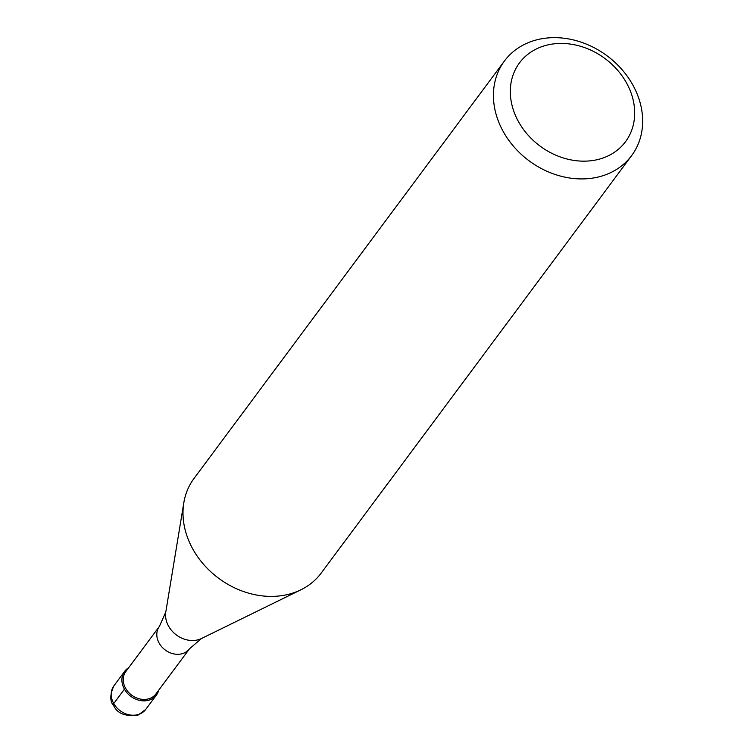 <?xml version="1.0" encoding="UTF-8"?>
<svg xmlns="http://www.w3.org/2000/svg" width="753" height="753" viewBox="0 0 753 753"><rect width="100%" height="100%" fill="white"/><g stroke="black" fill="none" stroke-linecap="round" stroke-linejoin="round"><path stroke-width="1.13" d="M158.742 690.162A19.813 16.35 -143.4 0 1 156.445 695.019A19.813 16.35 -143.4 0 1 149.951 699.819A19.813 16.35 -143.4 0 1 127.21 693.042A19.813 16.35 -143.4 0 1 124.64 671.375A19.813 16.35 -143.4 0 1 128.631 667.779A19.813 16.35 36.6 0 0 125.262 690.52A19.813 16.35 36.6 0 0 149.951 699.819A19.813 16.35 36.6 0 0 158.742 690.162M149.8 698.455A18.759 15.474 36.6 0 0 155.956 693.908L189.511 648.775A18.759 15.474 -143.4 0 1 183.365 653.322A18.759 15.474 -143.4 0 1 161.839 646.902A18.759 15.474 -143.4 0 1 159.41 626.392L125.845 671.525A18.759 15.474 36.6 0 0 128.274 692.035A18.759 15.474 36.6 0 0 149.8 698.455M504.444 60.993L194.01 478.466A79.253 65.398 36.6 0 0 183.817 502.778A79.253 65.398 36.6 0 0 215.763 576.054A79.253 65.398 36.6 0 0 295.223 592.235A79.253 65.398 36.6 0 0 300.871 589.815A79.253 65.398 36.6 0 0 321.211 573.052L631.645 155.579A79.253 65.398 -143.4 0 1 605.657 174.762A79.253 65.398 -143.4 0 1 514.704 147.663A79.253 65.398 -143.4 0 1 504.444 60.993A79.253 65.398 -143.4 0 1 530.432 41.81A79.253 65.398 -143.4 0 1 621.385 68.909A79.253 65.398 -143.4 0 1 631.645 155.579M603.84 157.697A66.048 54.498 -143.4 0 1 518.798 122.212A66.048 54.498 -143.4 0 1 541.153 46.902A66.048 54.498 -143.4 0 1 626.204 82.378A66.048 54.498 -143.4 0 1 603.84 157.697M113.289 705.062A7.925 2.118 -29.5 0 1 113.741 703.547L124.433 689.174M139.258 714.192A19.813 16.35 36.6 0 0 145.753 709.392L138.251 714.974C125.742 716.743 117.59 713.731 113.816 705.938C109.769 701.42 109.816 694.69 113.957 685.748A19.813 16.35 36.6 0 0 116.517 707.415A19.813 16.35 36.6 0 0 139.258 714.192M159.41 626.392L165.801 611.982A24.162 19.936 36.6 0 0 175.534 634.318A24.162 19.936 36.6 0 0 199.761 639.25A24.162 19.936 36.6 0 0 201.475 638.516L300.871 589.815M156.445 695.019L145.753 709.392M124.64 671.375L113.957 685.748M189.511 648.775L201.475 638.516M165.801 611.982L183.817 502.778"/></g></svg>
